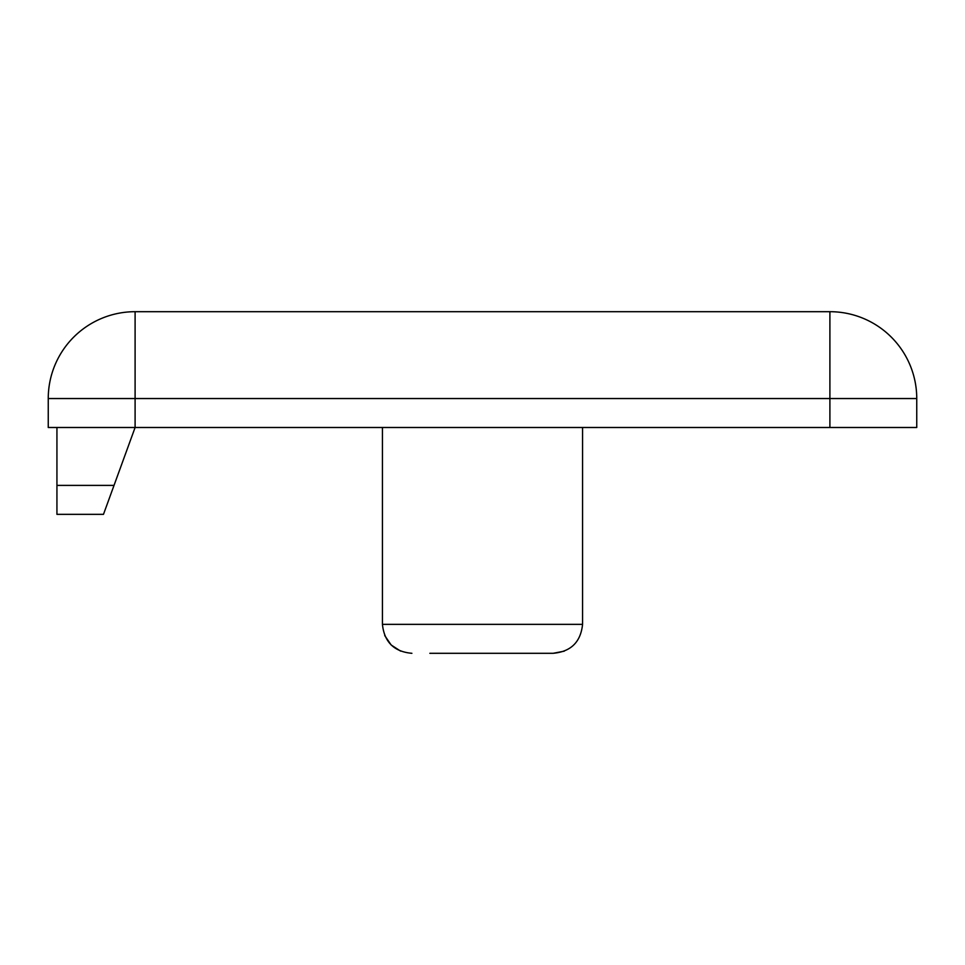 <?xml version="1.0" encoding="UTF-8"?>
<svg xmlns="http://www.w3.org/2000/svg" width="965" height="965" viewBox="0 0 965 965"><rect width="100%" height="100%" fill="white"/><g stroke="black" fill="none" stroke-linecap="round" stroke-linejoin="round"><path stroke-width="1.45" d="M382.43 427.495L382.43 624.355L582.571 624.355L582.571 427.495M582.571 624.355C580.713 642.075 570.894 651.725 553.102 653.305L429.847 653.305M384.709 635.537L391.115 644.909M391.247 645.042L400.596 651.11M829.9 427.495L829.9 398.545L916.75 398.545A86.85 86.85 0 0 0 829.9 311.695A86.85 86.85 0 0 1 916.75 398.545L916.75 427.495L48.25 427.495L48.25 398.545A86.85 86.85 0 0 1 135.1 311.695L829.9 311.695L829.9 398.545L135.1 398.545L135.1 427.495L103.484 514.345L56.935 514.345L56.935 427.495M411.898 653.305C394.118 651.737 384.299 642.087 382.43 624.355M535.153 653.305L553.102 653.305L564.272 651.158M135.1 398.545L48.25 398.545A86.85 86.85 0 0 1 135.1 311.695L135.1 398.545M56.935 485.395L114.027 485.395"/></g></svg>
